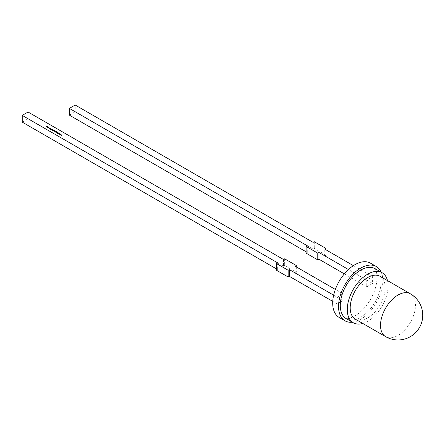 <?xml version="1.0" encoding="UTF-8"?>
<svg xmlns="http://www.w3.org/2000/svg" width="445" height="445" viewBox="0 0 445 445"><rect width="100%" height="100%" fill="white"/><g stroke="black" fill="none" stroke-linecap="round" stroke-linejoin="round"><path stroke-width="0.33" stroke-dasharray="2.23 1.67" d="M380.058 276.306A24.742 14.284 -60 0 1 383.851 296.131A24.742 14.284 -60 0 1 367.687 317.93A24.742 14.284 -60 0 1 355.321 319.154M362.753 323.448A28.864 16.665 120 0 0 367.687 321.296A28.864 16.665 120 0 0 387.489 280.595M375.124 268.691A28.864 16.665 -60 0 1 379.546 291.82A28.864 16.665 -60 0 1 360.689 317.257A28.864 16.665 -60 0 1 346.26 318.687M352.362 322.208A31.339 18.095 120 0 0 360.689 319.276A31.339 18.095 120 0 0 381.226 272.218M339.19 317.463A31.339 18.095 120 0 0 354.86 315.911A31.339 18.095 120 0 0 375.33 288.293A31.339 18.095 120 0 0 370.529 263.184M333.644 295.18L337.132 297.188L342.962 293.822L335.358 289.434M342.962 293.822L342.962 300.559L295.146 272.952L296.314 272.279L284.65 265.543L284.65 258.812M337.132 297.188L337.132 303.924L342.962 300.559M372.587 283.454L366.758 286.819L366.758 280.089L372.587 276.723L372.587 283.454L324.772 255.847L324.772 249.117M372.587 276.723L353.391 265.637M325.935 249.79L325.935 255.174L324.772 255.847M325.935 255.174L314.276 248.444L313.108 249.117L75.199 111.756L75.199 105.026M314.276 241.707L314.276 248.444M313.108 242.38L313.108 249.117M69.364 115.127L75.199 111.756M307.278 245.751L307.278 252.482L306.11 251.809M307.278 252.482L306.11 253.155M366.758 286.819L344.341 273.881M366.758 280.089L348.457 269.525M295.146 266.216L295.146 272.952M296.314 266.889L296.314 272.279M283.487 259.485L283.487 266.216L284.65 265.543M283.487 266.216L28.079 118.759L28.079 112.029M22.25 122.13L28.079 118.759M277.658 262.85L277.658 269.587L276.49 268.913M276.49 270.26L277.658 269.587M337.132 303.924L332.749 301.393M47.66 126.831L46.975 127.226L46.18 126.781L46.642 126.247L46.28 126.742L47.192 126.564L46.747 127.009L47.66 126.697M46.358 126.374L46.28 126.686M46.28 126.742L46.842 126.63L46.747 126.959M46.747 127.009L47.287 126.914M47.86 127.615L47.337 127.32L48.194 127.125L47.86 127.481M48.11 127.437L47.571 127.17L48.11 127.481L48.11 127.042M47.571 127.036L47.571 127.437M48.249 127.743L48.944 127.971L48.533 127.504L49.006 127.598L49.033 128.015L48.294 127.865M48.294 127.999L48.143 127.715L48.294 127.999M48.922 127.509L48.944 127.921M50.096 128.583L49.334 128.744M49.757 128.388L50.035 128.549M50.035 128.661L49.512 128.766L50.035 128.599M50.168 129.139L51.197 128.95M51.075 129.067L51.025 128.722M51.025 128.855L50.68 128.711M50.58 129.373L50.135 129.228M51.197 129.951L51.759 129.284L50.602 129.606L51.848 129.222L51.943 129.506L51.197 129.818M51.759 129.145L51.792 129.473M53.389 130.14L52.349 130.646L52.749 130.413L52.443 129.996L52.872 129.845L52.41 130.124L52.86 130.329L53.389 130.007M52.449 130.302L52.86 130.307M53.216 130.457L54.19 130.296L54.323 130.624L53.567 130.352L53.945 130.858L53.239 130.858L53.1 130.557M53.862 130.758L53.317 130.496L53.317 130.802L53.862 130.808L53.851 130.368M53.317 130.363L53.317 130.758M54.535 130.802L53.773 131.147L54.535 130.669M54.941 131.036L53.951 131.236L54.941 130.902M54.379 131.225L54.101 131.192M55.72 131.486L54.846 132.087L55.163 131.809L54.746 131.314L55.72 131.447M54.83 131.231L54.835 131.681L55.38 131.687L54.83 131.364L55.38 131.687L55.375 131.236M55.636 131.853L56.604 131.692L56.738 132.02L55.987 131.748L56.359 132.248L55.658 132.248L55.519 131.954M56.276 132.154L55.736 131.892L55.731 132.198L56.276 132.198L56.265 131.764M55.736 131.759L55.731 132.154M57.466 132.493L56.432 132.699L56.871 132.148L56.526 132.66L57.466 132.36M56.526 132.66L56.943 132.666M57.744 132.655L56.977 132.999L57.744 132.521M57.956 132.643L57.939 133.289L58.473 132.938M58.473 133.077L57.538 133.478M57.455 133.567L57.811 133.322M57.811 133.361L57.066 133.205M56.949 133.272L57.811 133.294M59.73 133.695L59.346 134.234M59.541 133.912L58.829 133.934M59.09 133.65L58.395 133.684M58.306 133.767L59.09 133.578M59.291 133.544L59.018 133.895M59.018 133.956L59.541 133.839M60.82 134.429L60.42 134.852M60.62 134.535L59.908 134.557M60.164 134.273L59.469 134.301M59.38 134.384L60.164 134.201M60.092 134.512L60.364 134.034M60.092 134.579L60.62 134.462M61.9 135.052L61.499 135.475M61.694 135.158L60.982 135.174M61.243 134.896L60.548 134.924M60.459 135.007L61.243 134.824M61.349 134.796L61.171 135.135M61.171 135.197L61.694 135.085M410.379 293.811A24.742 14.284 -60 0 1 415.502 305.136A24.742 14.284 -60 0 1 398.008 335.435A24.742 14.284 -60 0 1 385.643 336.659"/><path stroke-width="0.67" d="M355.321 319.154A24.742 14.284 -60 0 1 351.528 299.329A24.742 14.284 -60 0 1 367.687 277.53A24.742 14.284 -60 0 1 380.058 276.306L410.379 293.811A24.742 14.284 -60 0 0 398.008 295.035A24.742 14.284 -60 0 0 380.52 325.334A24.742 14.284 -60 0 0 385.643 336.659L355.321 319.154M387.489 280.595A28.864 16.665 120 0 0 382.122 272.735A28.864 16.665 120 0 0 367.687 274.165A28.864 16.665 120 0 0 348.836 299.596A28.864 16.665 120 0 0 353.258 322.725A28.864 16.665 120 0 0 362.753 323.448M353.258 322.725L346.26 318.687A28.864 16.665 -60 0 1 341.838 295.558A28.864 16.665 -60 0 1 360.689 270.121A28.864 16.665 -60 0 1 375.124 268.691L382.122 272.735M381.226 272.218A31.339 18.095 120 0 0 376.359 266.549A31.339 18.095 120 0 0 360.689 268.101A31.339 18.095 120 0 0 340.219 295.719A31.339 18.095 120 0 0 345.025 320.828A31.339 18.095 120 0 0 352.362 322.208M376.359 266.549L370.529 263.184A31.339 18.095 120 0 0 354.86 264.736A31.339 18.095 120 0 0 334.39 292.348A31.339 18.095 120 0 0 339.19 317.463L345.025 320.828M60.804 134.29L60.42 134.852L60.62 134.401L59.38 134.251L60.804 134.318M57.661 132.471L56.977 132.866L57.661 132.566M57.383 132.31L56.788 132.755L56.432 132.56L56.871 132.015L56.526 132.521L57.383 132.41M55.597 131.52L54.763 131.904L55.163 131.675L54.746 131.18L55.458 131.303M54.451 130.619L53.773 131.014L54.451 130.719M53.239 130.719L52.899 130.507L54.19 130.162L54.323 130.491L53.533 130.24L53.945 130.719L53.1 130.557M53.934 130.435L53.945 130.719M51.954 129.962L51.631 129.779L52.516 129.501L51.954 129.962M50.519 129.095L50.602 128.661L51.197 128.95L50.68 128.711L50.58 129.239L50.135 129.228L50.602 128.661L50.519 128.961M51.197 129.083L50.602 128.794L51.197 128.95M50.624 128.783L50.669 129.128M48.194 127.398L47.337 127.181L48.194 126.992L48.194 127.398L48.194 127.109M335.358 289.434L295.146 266.216L296.314 265.543L284.65 258.812L283.487 259.485L28.079 112.029L22.25 115.394L22.25 122.13L276.49 268.913M333.644 295.18L289.317 269.587L288.149 270.26L276.49 263.523L277.658 262.85L22.25 115.394M47.576 126.647L46.975 127.092L46.18 126.641L46.642 126.113L46.28 126.603L47.109 126.38L46.747 126.875L47.576 126.747M46.358 126.374L46.28 126.686M46.842 126.53L46.747 126.959M49.033 127.876L48.143 127.593L48.944 127.832L48.533 127.37L49.006 127.459L49.033 127.876L49.006 127.576M48.255 127.609L48.383 127.91M48.944 127.921L48.922 127.509M50.708 128.46L49.323 128.733L49.823 127.949L49.757 128.255L50.708 128.46M51.943 129.373L51.197 129.818L51.759 129.145L50.602 129.473L51.848 129.089L51.943 129.506M51.792 129.473L51.759 129.145M53.305 129.957L52.349 130.507L52.788 129.662L52.449 130.168L53.305 130.051M54.857 130.852L53.951 131.103L54.857 130.952M55.658 132.115L55.313 131.904L56.604 131.559L56.738 131.881L55.948 131.637L56.359 132.115L55.519 131.954M56.354 131.831L56.359 132.115M58.39 132.894L57.538 133.478L57.811 133.227L56.949 133.138L57.822 133.161L57.844 132.577L57.939 133.15L58.39 132.988M59.73 133.667L59.346 134.234L59.541 133.778L58.818 133.928L59.09 133.517L58.306 133.633L59.73 133.695M61.883 134.907L61.499 135.475L61.694 135.024L60.971 135.169L61.243 134.763L60.459 134.874L61.883 134.941M353.391 265.637L324.772 249.117L325.935 248.444L325.935 249.79M325.935 248.444L314.276 241.707L313.108 242.38L75.199 105.026L69.364 108.391L69.364 115.127L306.11 251.809M348.457 269.525L318.937 252.482L317.774 253.155L306.11 246.424L307.278 245.751L69.364 108.391M306.11 246.424L306.11 253.155L317.774 259.891L317.774 253.155M318.937 252.482L318.937 259.213L317.774 259.891M344.341 273.881L318.937 259.213M296.314 265.543L296.314 266.889M276.49 263.523L276.49 270.26L288.149 276.99L289.317 276.317L289.317 269.587M288.149 270.26L288.149 276.99M332.749 301.393L289.317 276.317M46.18 126.781L46.274 126.458M46.28 126.742L46.842 126.669M46.747 127.009L47.287 126.947M48.194 127.125L48.194 127.531M48.11 127.481L48.11 127.175L48.11 127.481M47.571 127.17L47.571 127.487L47.571 127.17M47.571 127.036L48.11 127.348L47.571 127.036L47.571 127.437M48.11 127.437L48.11 127.042M48.944 127.971L48.922 127.643L48.944 127.971M49.006 127.598L49.033 128.015M49.412 128.727L49.823 127.949M49.701 128.332L49.512 128.633L50.035 128.527L49.701 128.332M50.647 128.961L50.669 129.261M52.354 130.34L52.443 129.996M52.449 130.302L52.86 130.329M54.19 130.296L54.323 130.624M53.934 130.457L53.945 130.858M53.862 130.808L53.851 130.502L53.862 130.808M53.317 130.496L53.317 130.802L53.317 130.496M53.317 130.363L53.862 130.669L53.317 130.363L53.317 130.758M53.862 130.758L53.851 130.368M54.101 131.253L54.379 131.247M54.835 131.681L55.375 131.37L55.38 131.687M55.38 131.648L55.375 131.236L54.83 131.231L54.835 131.542L55.375 131.236M54.835 131.631L54.83 131.231M56.604 131.692L56.738 132.02M56.354 131.853L56.359 132.248M56.276 132.198L56.265 131.898L56.276 132.198M55.736 131.892L55.731 132.198L55.736 131.892M55.736 131.759L56.276 132.065L55.736 131.759L55.731 132.154M56.276 132.154L56.265 131.764M56.432 132.699L56.521 132.349M56.526 132.66L56.943 132.688M57.844 132.577L57.822 133.161M59.324 134.218L59.541 133.778M58.912 133.917L59.09 133.517M60.398 134.841L60.62 134.401M59.986 134.54L60.164 134.14M61.477 135.464L61.694 135.024M61.065 135.158L61.243 134.763M385.643 336.659A24.742 24.742 0 0 0 422.75 315.238A24.742 24.742 0 0 0 410.379 293.811"/></g></svg>
